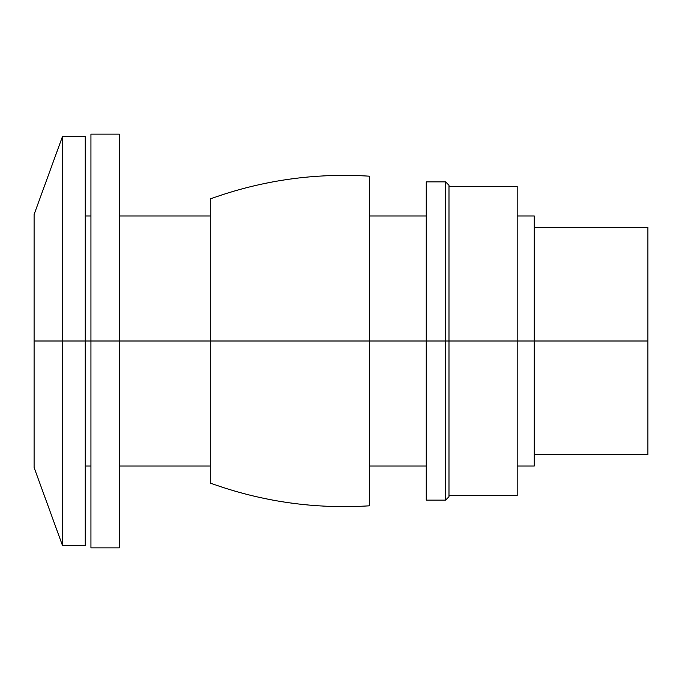 <?xml version="1.0" encoding="UTF-8"?>
<svg xmlns="http://www.w3.org/2000/svg" width="682" height="682" viewBox="0 0 682 682"><rect width="100%" height="100%" fill="white"/><g stroke="black" fill="none" stroke-linecap="round" stroke-linejoin="round"><path stroke-width="1.02" d="M445.576 181.864L448.986 185.274L448.986 341L517.186 341L517.186 495.584L448.986 495.584L448.986 186.416L517.186 186.416L517.186 341L448.986 341L448.986 185.274L448.978 496.718L448.986 186.416L448.986 495.584L448.986 341L426.25 341L426.25 181.864L445.576 181.864L445.568 500.128L445.568 341L448.986 341L448.978 496.718L445.568 500.128L426.25 500.136L426.25 341L445.576 341M426.25 341L426.25 181.864L426.25 341L369.414 341L426.25 341M369.414 341L369.414 176.186L369.414 341L210.286 341L210.286 483.086C261.752 501.679 314.794 509.258 369.414 505.814L369.414 176.186C314.794 172.742 261.752 180.321 210.286 198.914L210.286 341L369.414 341M119.35 215.964L210.286 215.964L210.286 341L119.35 341L210.286 341M119.35 341L119.35 134.124L119.35 341L90.936 341L90.936 134.124L119.35 134.124L119.35 547.876L90.936 547.876L90.936 341L119.35 341M90.936 341L90.936 134.124L90.936 341L85.25 341L90.936 341M85.25 341L85.25 136.4L85.25 341L62.514 341L62.514 136.4L62.514 341L34.1 341L34.1 214.472L62.514 136.4L85.25 136.4L85.25 545.6L62.514 545.6L62.514 341L62.514 545.6L34.1 467.528L34.1 214.472L34.1 467.528L34.1 341L85.25 341M517.186 215.964L534.236 215.964L534.236 341L517.186 341L517.186 186.416L517.186 341L534.236 341L534.236 466.036L517.186 466.036M534.236 341L647.9 341L647.9 227.336L647.9 341L647.9 227.336L534.236 227.336L534.236 341L647.9 341L647.9 454.664L534.236 454.664M426.25 466.036L369.414 466.036M369.414 215.964L426.25 215.964M210.286 466.036L119.35 466.036M85.25 215.964L90.936 215.964M90.936 466.036L85.25 466.036"/></g></svg>
